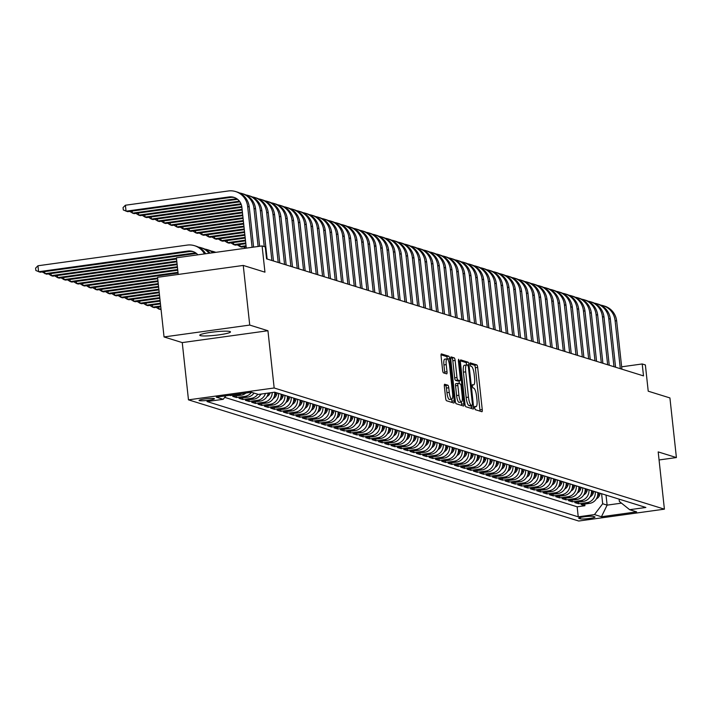 <?xml version="1.0" encoding="UTF-8"?>
<svg xmlns="http://www.w3.org/2000/svg" width="712" height="712" viewBox="0 0 712 712"><rect width="100%" height="100%" fill="white"/><g stroke="black" fill="none" stroke-linecap="round" stroke-linejoin="round"><path stroke-width="1.07" d="M474.664 407.896L475.278 409.667L481.882 411.714A2.367 0.596 82.1 0 0 481.953 411.723A2.367 0.596 82.1 0 0 482.247 409.569L477.672 367.419A2.367 0.596 82.1 0 0 476.791 364.891L470.134 362.835L470.543 366.11L471.397 366.377A7.583 1.896 82.1 0 1 474.201 374.494L474.584 378.001A7.583 1.896 82.1 0 1 473.631 384.898A7.583 1.896 82.1 0 1 473.409 384.88L472.501 384.605L472.296 386.118L472.91 387.889L473.765 388.156A7.583 1.896 82.1 0 1 476.568 396.264L476.951 399.779A7.583 1.896 82.1 0 1 475.999 406.677A7.583 1.896 82.1 0 1 475.776 406.65L474.868 406.383L474.664 407.896M200.303 335.619A15.459 1.744 173.8 0 0 217.258 335.076A15.459 1.744 173.8 0 0 230.483 331.899A15.459 1.744 173.8 0 0 229.94 331.516A15.459 1.744 173.8 0 0 212.986 332.059A15.459 1.744 173.8 0 0 199.752 335.236A15.459 1.744 173.8 0 0 200.303 335.619M199.333 400.625A7.725 0.872 173.8 0 0 207.815 400.349A7.725 0.872 173.8 0 0 214.428 398.764A7.725 0.872 173.8 0 0 214.152 398.569A7.725 0.872 173.8 0 0 205.67 398.845A7.725 0.872 173.8 0 0 199.057 400.429A7.725 0.872 173.8 0 0 199.333 400.625M444.733 384.231A2.367 0.596 82.1 0 0 444.662 384.231A2.367 0.596 82.1 0 0 444.368 386.385L445.65 398.204A2.367 0.596 82.1 0 0 446.531 400.74L453.864 403.019A2.367 0.596 82.1 0 0 453.936 403.028A2.367 0.596 82.1 0 0 454.238 400.874L449.655 358.723A2.367 0.596 82.1 0 0 448.783 356.187L441.44 353.909A2.367 0.596 82.1 0 0 441.369 353.909A2.367 0.596 82.1 0 0 441.075 356.062L442.624 370.347A2.367 0.596 82.1 0 0 443.505 372.874L446.647 373.853A2.367 0.596 82.1 0 0 446.718 373.862A2.367 0.596 82.1 0 0 447.011 371.7L446.237 364.624A6.337 1.584 82.1 0 1 447.038 358.857A6.337 1.584 82.1 0 1 449.566 365.657L452.583 393.398A6.337 1.584 82.1 0 1 451.791 399.165A6.337 1.584 82.1 0 1 449.254 392.365L448.756 387.746A2.367 0.596 82.1 0 0 447.875 385.21L444.6 384.249M659.063 459.961L676.4 457.558L669.921 397.928L648.223 391.191L645.375 364.945L642.206 363.966L643.506 375.892L266.564 258.848L265.264 246.922L262.096 245.934L176.407 257.806L178.214 274.44M249.734 325.072L164.045 336.945L182.254 342.597L267.943 330.733L249.734 325.072L243.255 265.434L264.953 272.171L262.096 245.934M267.943 330.733L274.165 387.987L664.403 509.16L578.714 521.024L188.475 399.85L274.165 387.987M676.4 457.558L658.191 451.906L664.403 509.16M464.989 404.211A2.367 0.596 82.1 0 0 465.871 406.748L473.204 409.026A2.367 0.596 82.1 0 0 473.275 409.035A2.367 0.596 82.1 0 0 473.569 406.872L468.994 364.731A2.367 0.596 82.1 0 0 468.122 362.194L460.78 359.916A2.367 0.596 82.1 0 0 460.709 359.907A2.367 0.596 82.1 0 0 460.415 362.061L464.989 404.211M463.539 406.018L456.196 403.74A2.367 0.596 82.1 0 1 455.324 401.212L450.74 359.062A2.367 0.596 82.1 0 1 451.043 356.908A2.367 0.596 82.1 0 1 451.114 356.917L454.256 357.887A2.367 0.596 82.1 0 1 455.128 360.423L456.988 377.52A2.367 0.596 82.1 0 0 457.861 380.048L459.943 380.697A2.367 0.596 82.1 0 0 460.014 380.706A2.367 0.596 82.1 0 0 460.308 378.553L458.377 360.753L458.59 359.248L459.249 361.02L463.904 403.873A2.367 0.596 82.1 0 1 463.61 406.027A2.367 0.596 82.1 0 1 463.539 406.018M164.045 336.945L157.566 277.306L243.255 265.434M229.362 395.329L230.11 395.222M241.048 393.709A9.656 9.292 107.3 0 1 238.6 394.404L241.137 395.187L232.682 396.362L236.482 397.536L236.304 395.854M224.698 397.358L577.156 506.802L578.242 516.823L207.005 401.55L223.221 399.307L216.252 397.145L251.452 392.267A9.656 9.292 107.3 0 1 244.937 396.37L247.473 397.154L239.018 398.328L242.819 399.503L242.641 397.821M257.806 394.234A9.656 9.292 107.3 0 1 251.274 398.337L253.81 399.12L245.355 400.295L249.155 401.47L248.969 399.788M265.46 393.451A9.656 9.292 107.3 0 1 257.611 400.304L260.138 401.087L251.692 402.262L255.492 403.437L255.305 401.755M272.224 392.517A9.656 9.292 107.3 0 1 263.947 402.271L266.475 403.054L258.02 404.229L261.829 405.404L261.642 403.722M278.499 393.389L278.508 393.407A9.656 9.292 107.3 0 1 270.275 404.238L272.812 405.021L264.357 406.196L268.157 407.371L267.979 405.689M284.836 395.356L284.845 395.374A9.656 9.292 107.3 0 1 276.612 406.205L279.148 406.988L270.693 408.163L274.494 409.338L274.316 407.656M285.485 408.955A9.656 9.292 -72.7 0 0 293.709 398.133L291.172 397.323A9.656 9.292 107.3 0 1 282.949 408.172L285.485 408.955L277.03 410.13L280.831 411.305L280.644 409.623M291.822 410.922A9.656 9.292 -72.7 0 0 300.046 400.1L297.509 399.29A9.656 9.292 107.3 0 1 289.286 410.139L291.822 410.922L283.367 412.097L287.167 413.272L286.981 411.589M303.846 401.257L303.846 401.283A9.656 9.292 107.3 0 1 295.622 412.106L298.15 412.889L289.704 414.064L293.504 415.238L293.317 413.556M310.183 403.223L310.183 403.25A9.656 9.292 107.3 0 1 301.95 414.072L304.487 414.856L296.032 416.031L299.832 417.205L299.654 415.532M316.511 405.19L316.52 405.217A9.656 9.292 107.3 0 1 308.287 416.039L310.824 416.823L302.369 417.997L306.169 419.172L305.991 417.499M317.16 418.79A9.656 9.292 -72.7 0 0 325.384 407.967L322.848 407.157A9.656 9.292 107.3 0 1 314.624 418.006L317.16 418.79L308.705 419.964L312.506 421.139L312.328 419.466M323.497 420.756A9.656 9.292 -72.7 0 0 331.721 409.934L329.184 409.124A9.656 9.292 107.3 0 1 320.961 419.973L323.497 420.756L315.042 421.931L318.843 423.115L318.656 421.433M335.521 411.091L335.521 411.118A9.656 9.292 107.3 0 1 327.298 421.94L329.825 422.723L321.379 423.898L325.179 425.082L324.992 423.4M341.858 413.058L341.858 413.085A9.656 9.292 107.3 0 1 333.625 423.907L336.162 424.69L327.707 425.865L331.507 427.049L331.329 425.367M348.186 415.025L348.195 415.052A9.656 9.292 107.3 0 1 339.962 425.874L342.499 426.657L334.044 427.832L337.844 429.016L337.666 427.333M348.835 428.624A9.656 9.292 -72.7 0 0 357.059 417.802L354.523 416.992A9.656 9.292 107.3 0 1 346.299 427.841L348.835 428.624L340.38 429.799L344.181 430.983L344.003 429.3M355.172 430.591A9.656 9.292 -72.7 0 0 363.396 419.768L360.859 418.959A9.656 9.292 107.3 0 1 352.636 429.808L355.172 430.591L346.717 431.766L350.518 432.949L350.331 431.267M367.196 420.925L367.196 420.952A9.656 9.292 107.3 0 1 358.973 431.775L361.5 432.567L353.054 433.733L356.854 434.916L356.668 433.234M373.533 422.892L373.533 422.919A9.656 9.292 107.3 0 1 365.309 433.742L367.837 434.534L359.382 435.7L363.191 436.883L363.004 435.201M379.861 424.859L379.87 424.886A9.656 9.292 107.3 0 1 371.637 435.708L374.174 436.5L365.719 437.666L369.519 438.85L369.341 437.168M380.511 438.467A9.656 9.292 -72.7 0 0 388.734 427.636L386.198 426.826A9.656 9.292 107.3 0 1 377.974 437.675L380.511 438.467L372.056 439.633L375.856 440.817L375.678 439.135M386.847 440.434A9.656 9.292 -72.7 0 0 395.071 429.603L392.535 428.793A9.656 9.292 107.3 0 1 384.311 439.642L386.847 440.434L378.392 441.6L382.193 442.784L382.006 441.102M398.871 430.76L398.871 430.787A9.656 9.292 107.3 0 1 390.648 441.609L393.175 442.401L384.729 443.567L388.53 444.751L388.343 443.069M405.208 432.727L405.208 432.754A9.656 9.292 107.3 0 1 396.985 443.576L399.512 444.368L391.057 445.534L394.866 446.718L394.679 445.036M411.536 434.694L411.545 434.721A9.656 9.292 107.3 0 1 403.312 445.543L405.849 446.335L397.394 447.501L401.194 448.685L401.016 447.002M417.873 436.661L417.882 436.687A9.656 9.292 107.3 0 1 409.649 447.51L412.186 448.302L403.731 449.468L407.531 450.651L407.353 448.969M418.522 450.269A9.656 9.292 -72.7 0 0 426.746 439.438L424.21 438.628A9.656 9.292 107.3 0 1 415.986 449.477L418.522 450.269L410.067 451.435L413.868 452.618L413.681 450.936M430.546 440.595L430.546 440.621A9.656 9.292 107.3 0 1 422.323 451.444L424.859 452.236L416.404 453.402L420.205 454.585L420.018 452.903M436.883 442.561L436.883 442.588A9.656 9.292 107.3 0 1 428.66 453.411L431.187 454.203L422.741 455.368L426.541 456.552L426.355 454.87M443.22 444.528L443.22 444.555A9.656 9.292 107.3 0 1 434.988 455.377L437.524 456.169L429.069 457.335L432.869 458.519L432.691 456.837M443.861 458.136A9.656 9.292 -72.7 0 0 452.084 447.314L449.548 446.495A9.656 9.292 107.3 0 1 441.324 457.344L443.861 458.136L435.406 459.302L439.206 460.486L439.028 458.804M450.198 460.103A9.656 9.292 -72.7 0 0 458.421 449.281L455.885 448.462A9.656 9.292 107.3 0 1 447.661 459.311L450.198 460.103L441.743 461.269L445.543 462.453L445.356 460.771M462.222 450.429L462.222 450.456A9.656 9.292 107.3 0 1 453.998 461.278L456.534 462.07L448.079 463.236L451.88 464.42L451.693 462.738M468.558 452.396L468.558 452.423A9.656 9.292 107.3 0 1 460.335 463.254L462.862 464.037L454.416 465.203L458.217 466.387L458.03 464.705M474.895 454.363L474.895 454.389A9.656 9.292 107.3 0 1 466.663 465.221L469.199 466.004L460.744 467.17L464.544 468.354L464.366 466.672M475.536 467.971A9.656 9.292 -72.7 0 0 483.759 457.149L481.223 456.33A9.656 9.292 107.3 0 1 472.999 467.188L475.536 467.971L467.081 469.146L470.881 470.321L470.703 468.638M481.873 469.938A9.656 9.292 -72.7 0 0 490.096 459.115L487.56 458.297A9.656 9.292 107.3 0 1 479.336 469.155L481.873 469.938L473.418 471.113L477.218 472.287L477.04 470.605M493.897 460.263L493.897 460.29A9.656 9.292 107.3 0 1 485.673 471.122L488.209 471.905L479.754 473.079L483.555 474.254L483.368 472.572M500.233 462.239L500.233 462.257A9.656 9.292 107.3 0 1 492.01 473.088L494.537 473.872L486.091 475.046L489.892 476.221L489.705 474.539M500.874 475.839A9.656 9.292 -72.7 0 0 509.107 465.016L506.57 464.206A9.656 9.292 107.3 0 1 498.338 475.055L500.874 475.839L492.419 477.013L496.219 478.188L496.042 476.506M507.211 477.805A9.656 9.292 -72.7 0 0 515.435 466.983L512.898 466.173A9.656 9.292 107.3 0 1 504.674 477.022L507.211 477.805L498.756 478.98L502.556 480.155L502.378 478.473M513.548 479.772A9.656 9.292 -72.7 0 0 521.771 468.95L519.235 468.14A9.656 9.292 107.3 0 1 511.011 478.989L513.548 479.772L505.093 480.947L508.893 482.122L508.715 480.44M525.572 470.107L525.572 470.125A9.656 9.292 107.3 0 1 517.348 480.956L519.885 481.739L511.43 482.914L515.23 484.089L515.043 482.407M531.909 472.074L531.909 472.092A9.656 9.292 107.3 0 1 523.685 482.923L526.212 483.706L517.766 484.881L521.567 486.056L521.38 484.374M532.549 485.673A9.656 9.292 -72.7 0 0 540.782 474.851L538.245 474.041A9.656 9.292 107.3 0 1 530.022 484.89L532.549 485.673L524.094 486.848L527.904 488.023L527.717 486.341M538.886 487.64A9.656 9.292 -72.7 0 0 547.11 476.817L544.573 476.008A9.656 9.292 107.3 0 1 536.35 486.857L538.886 487.64L530.431 488.815L534.231 489.989L534.053 488.307M550.91 477.974L550.919 478.001A9.656 9.292 107.3 0 1 542.686 488.824L545.223 489.607L536.768 490.782L540.568 491.956L540.39 490.274M557.247 479.941L557.247 479.968A9.656 9.292 107.3 0 1 549.023 490.791L551.56 491.574L543.105 492.748L546.905 493.923L546.718 492.25M563.584 481.908L563.584 481.935A9.656 9.292 107.3 0 1 555.36 492.757L557.888 493.541L549.442 494.715L553.242 495.89L553.055 494.217M564.224 495.507A9.656 9.292 -72.7 0 0 572.457 484.685L569.92 483.875A9.656 9.292 107.3 0 1 561.697 494.724L564.224 495.507L555.769 496.682L559.579 497.857L559.392 496.184M576.248 485.842L576.257 485.869A9.656 9.292 107.3 0 1 568.025 496.691L570.561 497.474L562.106 498.649L565.907 499.833L565.728 498.151M582.585 487.809L582.594 487.836A9.656 9.292 107.3 0 1 574.361 498.658L576.898 499.441L568.443 500.616L572.243 501.8L572.065 500.118M588.922 489.776L588.922 489.803A9.656 9.292 107.3 0 1 580.698 500.625L583.235 501.408L574.78 502.583L578.58 503.767L587.035 502.592A9.656 9.292 -72.7 0 0 595.259 491.769L595.259 491.743M578.393 502.085L578.58 503.767M274.583 392.187L274.698 392.205A9.656 9.292 -72.7 0 1 266.475 403.054M272.812 405.021A9.656 9.292 -72.7 0 0 281.044 394.199L281.035 394.172M279.148 406.988A9.656 9.292 -72.7 0 0 287.372 396.166L287.372 396.139M303.846 401.283L306.374 402.04A9.656 9.292 -72.7 0 1 298.15 412.889M310.183 403.25L312.71 404.007A9.656 9.292 -72.7 0 1 304.487 414.856M310.824 416.823A9.656 9.292 -72.7 0 0 319.047 406L319.047 405.974M335.521 411.118L338.049 411.874A9.656 9.292 -72.7 0 1 329.825 422.723M341.858 413.085L344.385 413.841A9.656 9.292 -72.7 0 1 336.162 424.69M342.499 426.657A9.656 9.292 -72.7 0 0 350.722 415.835L350.722 415.808M367.196 420.952L369.733 421.709A9.656 9.292 -72.7 0 1 361.5 432.567M373.533 422.919L376.061 423.676A9.656 9.292 -72.7 0 1 367.837 434.534M374.174 436.5A9.656 9.292 -72.7 0 0 382.397 425.669L382.397 425.642M398.871 430.787L401.408 431.552A9.656 9.292 -72.7 0 1 393.175 442.401M405.208 432.754L407.736 433.519A9.656 9.292 -72.7 0 1 399.512 444.368M405.849 446.335A9.656 9.292 -72.7 0 0 414.072 435.504L414.072 435.486M412.186 448.302A9.656 9.292 -72.7 0 0 420.409 437.471L420.409 437.453M430.546 440.621L433.083 441.387A9.656 9.292 -72.7 0 1 424.859 452.236M431.187 454.203A9.656 9.292 -72.7 0 0 439.42 443.38L439.411 443.353M437.524 456.169A9.656 9.292 -72.7 0 0 445.757 445.347L445.748 445.32M462.222 450.456L464.758 451.221A9.656 9.292 -72.7 0 1 456.534 462.07M462.862 464.037A9.656 9.292 -72.7 0 0 471.095 453.215L471.086 453.188M469.199 466.004A9.656 9.292 -72.7 0 0 477.432 455.182L477.423 455.155M493.897 460.29L496.433 461.056A9.656 9.292 -72.7 0 1 488.209 471.905M494.537 473.872A9.656 9.292 -72.7 0 0 502.77 463.049L502.77 463.022M525.572 470.125L528.108 470.89A9.656 9.292 -72.7 0 1 519.885 481.739M526.212 483.706A9.656 9.292 -72.7 0 0 534.445 472.884L534.445 472.857M550.919 478.001L553.447 478.758A9.656 9.292 -72.7 0 1 545.223 489.607M557.247 479.968L559.783 480.725A9.656 9.292 -72.7 0 1 551.56 491.574M557.888 493.541A9.656 9.292 -72.7 0 0 566.12 482.718L566.12 482.692M570.561 497.474A9.656 9.292 -72.7 0 0 578.794 486.652L578.785 486.625M582.594 487.836L585.122 488.592A9.656 9.292 -72.7 0 1 576.898 499.441M588.922 489.803L591.458 490.559A9.656 9.292 -72.7 0 1 583.235 501.408M594.725 516.841L593.327 516.414A7.485 0.845 173.8 0 0 585.113 516.672A7.485 0.845 173.8 0 0 578.705 518.211A7.485 0.845 173.8 0 0 578.972 518.398L580.369 518.834A7.485 0.845 173.8 0 0 588.584 518.567A7.485 0.845 173.8 0 0 594.992 517.028A7.485 0.845 173.8 0 0 594.725 516.841M578.242 516.823L594.458 514.58L602.681 503.758L601.596 493.71M251.452 392.267L258.42 394.43L274.636 392.187L645.873 507.46L629.657 509.703L636.626 511.866L601.426 516.743L594.458 514.58M577.156 506.802L584.917 505.734L581.117 504.55L589.572 503.375A9.656 9.292 -72.7 0 0 597.795 492.553L597.795 492.526M580.698 500.625L572.243 501.8M574.361 498.658L565.907 499.833M568.025 496.691L559.579 497.857M561.697 494.724L553.242 495.89M555.36 492.757L546.905 493.923M549.023 490.791L540.568 491.956M542.686 488.824L534.231 489.989M536.35 486.857L527.904 488.023M530.022 484.89L521.567 486.056M523.685 482.923L515.23 484.089M517.348 480.956L508.893 482.122M511.011 478.989L502.556 480.155M504.674 477.022L496.219 478.188M498.338 475.055L489.892 476.221M492.01 473.088L483.555 474.254M485.673 471.122L477.218 472.287M479.336 469.155L470.881 470.321M472.999 467.188L464.544 468.354M466.663 465.221L458.217 466.387M460.335 463.254L451.88 464.42M453.998 461.278L445.543 462.453M447.661 459.311L439.206 460.486M441.324 457.344L432.869 458.519M434.988 455.377L426.541 456.552M428.66 453.411L420.205 454.585M422.323 451.444L413.868 452.618M415.986 449.477L407.531 450.651M409.649 447.51L401.194 448.685M403.312 445.543L394.866 446.718M396.985 443.576L388.53 444.751M390.648 441.609L382.193 442.784M384.311 439.642L375.856 440.817M377.974 437.675L369.519 438.85M371.637 435.708L363.191 436.883M365.309 433.742L356.854 434.916M358.973 431.775L350.518 432.949M352.636 429.808L344.181 430.983M346.299 427.841L337.844 429.016M339.962 425.874L331.507 427.049M333.625 423.907L325.179 425.082M327.298 421.94L318.843 423.115M320.961 419.973L312.506 421.139M314.624 418.006L306.169 419.172M308.287 416.039L299.832 417.205M301.95 414.072L293.504 415.238M295.622 412.106L287.167 413.272M289.286 410.139L280.831 411.305M282.949 408.172L274.494 409.338M276.612 406.205L268.157 407.371M270.275 404.238L261.829 405.404M263.947 402.271L255.492 403.437M257.611 400.304L249.155 401.47M251.274 398.337L242.819 399.503M244.937 396.37L236.482 397.536M238.6 394.404L230.154 395.569M602.681 503.758L607.122 505.128L621.478 503.144M606.028 495.089L607.122 505.128L601.426 516.743M619.111 499.148L619.36 501.444L629.657 509.703M182.254 342.597L188.475 399.85M642.206 363.966L621.647 366.813M584.73 504.052L584.917 505.734M260.138 401.087A9.656 9.292 -72.7 0 0 268.273 393.068M253.81 399.12A9.656 9.292 -72.7 0 0 260.912 394.083M247.473 397.154A9.656 9.292 -72.7 0 0 254.006 393.06M241.137 395.187A9.656 9.292 -72.7 0 0 245.916 393.033M225.882 395.81L223.221 399.307M479.968 411.127A2.367 0.596 82.1 0 0 479.933 409.889L475.349 367.739A2.367 0.596 82.1 0 0 474.477 365.212L469.893 363.788M469.947 405.84L472.216 405.537L472.421 404.033L468.407 367.036L467.793 365.256L466.885 364.98A7.583 1.896 82.1 0 0 466.663 364.962A2.367 0.596 82.1 0 0 465.799 362.515L460.37 360.833M471.299 408.43A2.367 0.596 82.1 0 0 471.255 407.193L471.095 405.698M464.571 365.3A7.583 1.896 82.1 0 0 464.349 365.283L466.663 364.962A7.583 1.896 82.1 0 0 465.71 371.851L468.46 397.145A7.583 1.896 82.1 0 0 471.264 405.253L472.163 405.537M464.349 365.283A7.583 1.896 82.1 0 0 463.396 372.171L465.71 371.851M469.849 405.858L468.95 405.573A7.583 1.896 82.1 0 1 466.146 397.465L463.396 372.171M450.705 357.825L454.256 357.887M457.763 381A2.367 0.596 82.1 0 1 457.7 381.027A2.367 0.596 82.1 0 1 457.629 381.018L455.547 380.368A2.367 0.596 82.1 0 1 454.665 377.841L452.814 360.744A2.367 0.596 82.1 0 0 451.933 358.207M459.053 380.84L459.356 383.688M461.358 402.066L461.59 404.193L463.904 403.873M458.911 395.249A6.337 1.584 82.1 0 0 461.447 402.049A6.337 1.584 82.1 0 0 462.239 396.29L461.18 386.509A2.367 0.596 82.1 0 0 460.299 383.973L458.217 383.332A2.367 0.596 82.1 0 0 458.145 383.323A2.367 0.596 82.1 0 0 457.852 385.477L458.911 395.249L456.597 395.578A6.337 1.584 82.1 0 0 459.133 402.369L461.447 402.049M458.083 383.35L455.903 383.652A2.367 0.596 82.1 0 0 455.831 383.643A2.367 0.596 82.1 0 0 455.538 385.797L457.852 385.477M456.597 395.578L455.538 385.797M461.625 405.431A2.367 0.596 82.1 0 0 461.59 404.193M451.791 399.165L449.468 399.485A6.337 1.584 82.1 0 1 446.94 392.686L446.433 388.067A2.367 0.596 82.1 0 0 445.561 385.53L444.332 385.147M447.038 358.857L444.715 359.177A6.337 1.584 82.1 0 0 443.923 364.945L446.237 364.624M444.733 373.257A2.367 0.596 82.1 0 0 444.697 372.029L443.923 364.945M447.323 358.919A2.367 0.596 82.1 0 0 446.46 356.507L441.04 354.825M451.96 402.422A2.367 0.596 82.1 0 0 451.915 401.194L451.702 399.174M596.389 498.836A6.399 6.15 -72.7 0 0 599.611 495.178L600.278 493.3M597.377 496.664A6.399 6.15 -72.7 0 0 598.4 494.804L599.068 492.927M598.311 492.686L597.849 493.994M600.661 305.101A18.112 17.417 107.3 0 1 603.091 305.662L604.675 306.151A18.112 17.417 107.3 0 1 616.672 321.05L621.905 369.181M603.091 305.662A18.112 17.417 107.3 0 1 615.088 320.551L620.321 368.691M590.052 496.869A6.399 6.15 -72.7 0 0 593.274 493.211L593.942 491.333M591.04 494.698A6.399 6.15 -72.7 0 0 592.072 492.838L592.731 490.96M591.975 490.719L591.512 492.028M583.715 494.902A6.399 6.15 -72.7 0 0 586.937 491.244L587.605 489.367M584.703 492.731A6.399 6.15 -72.7 0 0 585.736 490.871L586.403 488.993M585.638 488.752L585.175 490.061M577.388 492.935A6.399 6.15 -72.7 0 0 580.6 489.278L581.268 487.4M578.375 490.764A6.399 6.15 -72.7 0 0 579.399 488.904L580.066 487.026M579.301 486.786L578.838 488.094M571.051 490.969A6.399 6.15 -72.7 0 0 574.264 487.311L574.931 485.433M572.039 488.797A6.399 6.15 -72.7 0 0 573.062 486.937L573.73 485.059M572.973 484.819L572.501 486.127M594.324 303.134A18.112 17.417 107.3 0 1 596.754 303.695L598.338 304.184A18.112 17.417 107.3 0 1 610.335 319.083L615.568 367.214M596.754 303.695A18.112 17.417 107.3 0 1 608.751 318.584L613.984 366.725M587.987 301.167A18.112 17.417 107.3 0 1 590.417 301.728L592.001 302.217A18.112 17.417 107.3 0 1 604.007 317.116L609.232 365.247M590.417 301.728A18.112 17.417 107.3 0 1 602.423 316.618L607.648 364.758M581.659 299.2A18.112 17.417 107.3 0 1 584.089 299.761L585.673 300.25A18.112 17.417 107.3 0 1 597.671 315.14L602.895 363.28M584.089 299.761A18.112 17.417 107.3 0 1 596.086 314.651L601.311 362.791M575.323 297.233A18.112 17.417 107.3 0 1 577.752 297.794L579.337 298.284A18.112 17.417 107.3 0 1 591.334 313.173L596.567 361.313M577.752 297.794A18.112 17.417 107.3 0 1 589.75 312.684L594.983 360.824M564.714 489.002A6.399 6.15 -72.7 0 0 567.936 485.344L568.594 483.466M565.702 486.83A6.399 6.15 -72.7 0 0 566.725 484.97L567.393 483.092M566.636 482.852L566.173 484.16M568.986 295.266A18.112 17.417 107.3 0 1 571.416 295.827L573 296.317A18.112 17.417 107.3 0 1 584.997 311.206L590.23 359.346M571.416 295.827A18.112 17.417 107.3 0 1 583.413 310.717L588.646 358.857M558.377 487.026A6.399 6.15 -72.7 0 0 561.599 483.377L562.266 481.499M559.365 484.863A6.399 6.15 -72.7 0 0 560.389 483.003L561.056 481.125M560.299 480.885L559.837 482.193M562.649 293.3A18.112 17.417 107.3 0 1 565.079 293.86L566.663 294.35A18.112 17.417 107.3 0 1 578.66 309.239L583.893 357.38M565.079 293.86A18.112 17.417 107.3 0 1 577.076 308.75L582.309 356.89M552.04 485.059A6.399 6.15 -72.7 0 0 555.262 481.41L555.93 479.532M553.028 482.896A6.399 6.15 -72.7 0 0 554.061 481.036L554.728 479.158M553.963 478.918L553.5 480.226M556.312 291.333A18.112 17.417 107.3 0 1 558.742 291.893L560.326 292.383A18.112 17.417 107.3 0 1 572.332 307.272L577.557 355.413M558.742 291.893A18.112 17.417 107.3 0 1 570.748 306.783L575.972 354.923M545.712 483.092A6.399 6.15 -72.7 0 0 548.925 479.434L549.593 477.565M546.7 480.929A6.399 6.15 -72.7 0 0 547.724 479.06L548.391 477.191M547.626 476.951L547.163 478.259M549.984 289.366A18.112 17.417 107.3 0 1 552.414 289.926L553.998 290.416A18.112 17.417 107.3 0 1 565.995 305.306L571.22 353.446M552.414 289.926A18.112 17.417 107.3 0 1 564.411 304.816L569.636 352.956M539.376 481.125A6.399 6.15 -72.7 0 0 542.588 477.467L543.256 475.598M540.364 478.962A6.399 6.15 -72.7 0 0 541.387 477.093L542.054 475.224M541.298 474.984L540.826 476.292M543.648 287.399A18.112 17.417 107.3 0 1 546.077 287.959L547.662 288.449A18.112 17.417 107.3 0 1 559.659 303.339L564.892 351.479M546.077 287.959A18.112 17.417 107.3 0 1 558.074 302.849L563.308 350.989M533.039 479.158A6.399 6.15 -72.7 0 0 536.261 475.5L536.919 473.631M534.027 476.996A6.399 6.15 -72.7 0 0 535.05 475.127L535.718 473.257M534.961 473.017L534.498 474.326M537.311 285.432A18.112 17.417 107.3 0 1 539.74 285.993L541.325 286.482A18.112 17.417 107.3 0 1 553.322 301.372L558.555 349.512M539.74 285.993A18.112 17.417 107.3 0 1 551.738 300.882L556.971 349.022M526.702 477.191A6.399 6.15 -72.7 0 0 529.924 473.533L530.591 471.664M527.69 475.029A6.399 6.15 -72.7 0 0 528.713 473.16L529.381 471.291M528.624 471.05L528.162 472.359M530.974 283.465A18.112 17.417 107.3 0 1 533.404 284.026L534.988 284.515A18.112 17.417 107.3 0 1 546.985 299.405L552.218 347.545M533.404 284.026A18.112 17.417 107.3 0 1 545.401 298.915L550.634 347.055M520.365 475.224A6.399 6.15 -72.7 0 0 523.587 471.567L524.255 469.697M521.353 473.062A6.399 6.15 -72.7 0 0 522.386 471.193L523.053 469.324M522.288 469.083L521.825 470.392M524.637 281.498A18.112 17.417 107.3 0 1 527.067 282.059L528.651 282.548A18.112 17.417 107.3 0 1 540.657 297.438L545.882 345.578M527.067 282.059A18.112 17.417 107.3 0 1 539.073 296.948L544.297 345.089M518.3 279.531A18.112 17.417 107.3 0 1 520.739 280.092L522.323 280.581A18.112 17.417 107.3 0 1 534.32 295.471L539.545 343.611M520.739 280.092A18.112 17.417 107.3 0 1 532.736 294.982L537.961 343.122M511.973 277.564A18.112 17.417 107.3 0 1 514.402 278.125L515.986 278.615A18.112 17.417 107.3 0 1 527.984 293.504L533.208 341.644M514.402 278.125A18.112 17.417 107.3 0 1 526.399 293.015L531.633 341.155M514.037 473.257A6.399 6.15 -72.7 0 0 517.25 469.6L517.918 467.731M515.025 471.095A6.399 6.15 -72.7 0 0 516.049 469.226L516.716 467.357M515.951 467.117L515.488 468.425M507.701 471.291A6.399 6.15 -72.7 0 0 510.913 467.633L511.581 465.764M508.688 469.128A6.399 6.15 -72.7 0 0 509.712 467.259L510.379 465.39M509.623 465.15L509.151 466.458M501.364 469.324A6.399 6.15 -72.7 0 0 504.577 465.666L505.244 463.797M502.352 467.161A6.399 6.15 -72.7 0 0 503.375 465.292L504.043 463.423M503.286 463.183L502.823 464.491M505.636 275.597A18.112 17.417 107.3 0 1 508.065 276.158L509.65 276.648A18.112 17.417 107.3 0 1 521.647 291.537L526.88 339.677M508.065 276.158A18.112 17.417 107.3 0 1 520.063 291.048L525.296 339.188M495.027 467.357A6.399 6.15 -72.7 0 0 498.249 463.699L498.916 461.821M496.015 465.194A6.399 6.15 -72.7 0 0 497.038 463.325L497.706 461.447M496.949 461.216L496.487 462.524M499.299 273.63A18.112 17.417 107.3 0 1 501.729 274.191L503.313 274.681A18.112 17.417 107.3 0 1 515.31 289.57L520.543 337.71M501.729 274.191A18.112 17.417 107.3 0 1 513.726 289.081L518.959 337.221M488.69 465.39A6.399 6.15 -72.7 0 0 491.912 461.732L492.579 459.854M489.678 463.227A6.399 6.15 -72.7 0 0 490.71 461.358L491.378 459.48M490.613 459.249L490.15 460.557M492.962 271.664A18.112 17.417 107.3 0 1 495.392 272.224L496.976 272.714A18.112 17.417 107.3 0 1 508.973 287.603L514.206 335.744M495.392 272.224A18.112 17.417 107.3 0 1 507.398 287.114L512.622 335.254M482.362 463.423A6.399 6.15 -72.7 0 0 485.575 459.765L486.243 457.887M483.341 461.26A6.399 6.15 -72.7 0 0 484.374 459.391L485.041 457.513M484.276 457.282L483.813 458.59M486.625 269.697A18.112 17.417 107.3 0 1 489.064 270.257L490.648 270.747A18.112 17.417 107.3 0 1 502.645 285.637L507.87 333.777M489.064 270.257A18.112 17.417 107.3 0 1 501.061 285.147L506.285 333.287M476.025 461.456A6.399 6.15 -72.7 0 0 479.238 457.798L479.906 455.92M477.013 459.293A6.399 6.15 -72.7 0 0 478.037 457.424L478.704 455.547M477.939 455.315L477.476 456.623M480.297 267.73A18.112 17.417 107.3 0 1 482.727 268.291L484.311 268.78A18.112 17.417 107.3 0 1 496.308 283.67L501.533 331.81M482.727 268.291A18.112 17.417 107.3 0 1 494.724 283.18L499.949 331.32M469.689 459.489A6.399 6.15 -72.7 0 0 472.902 455.831L473.569 453.953M470.677 457.327A6.399 6.15 -72.7 0 0 471.7 455.457L472.368 453.58M471.611 453.348L471.139 454.657M473.961 265.763A18.112 17.417 107.3 0 1 476.39 266.324L477.974 266.813A18.112 17.417 107.3 0 1 489.972 281.703L495.205 329.843M476.39 266.324A18.112 17.417 107.3 0 1 488.387 281.213L493.621 329.353M463.352 457.522A6.399 6.15 -72.7 0 0 466.574 453.864L467.241 451.987M464.34 455.36A6.399 6.15 -72.7 0 0 465.363 453.491L466.031 451.613M465.274 451.381L464.811 452.69M467.624 263.796A18.112 17.417 107.3 0 1 470.053 264.348L471.638 264.846A18.112 17.417 107.3 0 1 483.635 279.736L488.868 327.876M470.053 264.348A18.112 17.417 107.3 0 1 482.051 279.246L487.284 327.378M457.015 455.555A6.399 6.15 -72.7 0 0 460.237 451.897L460.904 450.02M458.003 453.393A6.399 6.15 -72.7 0 0 459.035 451.524L459.694 449.646M458.937 449.414L458.475 450.723M461.287 261.829A18.112 17.417 107.3 0 1 463.717 262.381L465.301 262.879A18.112 17.417 107.3 0 1 477.298 277.769L482.531 325.909M463.717 262.381A18.112 17.417 107.3 0 1 475.714 277.28L480.947 325.411M450.678 453.589A6.399 6.15 -72.7 0 0 453.9 449.931L454.567 448.053M451.666 451.426A6.399 6.15 -72.7 0 0 452.698 449.557L453.366 447.679M452.601 447.447L452.138 448.756M444.35 451.622A6.399 6.15 -72.7 0 0 447.563 447.964L448.231 446.086M445.338 449.459A6.399 6.15 -72.7 0 0 446.362 447.59L447.029 445.712M446.264 445.481L445.801 446.789M438.013 449.655A6.399 6.15 -72.7 0 0 441.226 445.997L441.894 444.119M439.001 447.492A6.399 6.15 -72.7 0 0 440.025 445.623L440.692 443.745M439.936 443.514L439.464 444.822M454.95 259.853A18.112 17.417 107.3 0 1 457.389 260.414L458.964 260.912A18.112 17.417 107.3 0 1 470.97 275.802L476.194 323.942M457.389 260.414A18.112 17.417 107.3 0 1 469.386 275.313L474.61 323.444M448.622 257.886A18.112 17.417 107.3 0 1 451.052 258.447L452.636 258.945A18.112 17.417 107.3 0 1 464.633 273.835L469.858 321.975M451.052 258.447A18.112 17.417 107.3 0 1 463.049 273.346L468.274 321.477M442.286 255.92A18.112 17.417 107.3 0 1 444.715 256.48L446.299 256.979A18.112 17.417 107.3 0 1 458.297 271.868L463.53 320.008M444.715 256.48A18.112 17.417 107.3 0 1 456.712 271.379L461.946 319.51M431.677 447.688A6.399 6.15 -72.7 0 0 434.899 444.03L435.557 442.152M432.665 445.525A6.399 6.15 -72.7 0 0 433.688 443.656L434.356 441.778M433.599 441.547L433.136 442.855M435.949 253.953A18.112 17.417 107.3 0 1 438.378 254.513L439.963 255.012A18.112 17.417 107.3 0 1 451.96 269.901L457.193 318.042M438.378 254.513A18.112 17.417 107.3 0 1 450.376 269.412L455.609 317.543M425.34 445.721A6.399 6.15 -72.7 0 0 428.562 442.063L429.229 440.185M426.328 443.558A6.399 6.15 -72.7 0 0 427.36 441.689L428.019 439.811M427.262 439.58L426.8 440.888M429.612 251.986A18.112 17.417 107.3 0 1 432.042 252.546L433.626 253.045A18.112 17.417 107.3 0 1 445.623 267.935L450.856 316.075M432.042 252.546A18.112 17.417 107.3 0 1 444.039 267.445L449.272 315.576M419.003 443.754A6.399 6.15 -72.7 0 0 422.225 440.096L422.892 438.218M419.991 441.591A6.399 6.15 -72.7 0 0 421.023 439.722L421.691 437.844M420.925 437.613L420.463 438.921M423.275 250.019A18.112 17.417 107.3 0 1 425.705 250.58L427.289 251.078A18.112 17.417 107.3 0 1 439.295 265.968L444.519 314.108M425.705 250.58A18.112 17.417 107.3 0 1 437.711 265.478L442.935 313.609M412.675 441.787A6.399 6.15 -72.7 0 0 415.888 438.129L416.556 436.251M413.663 439.624A6.399 6.15 -72.7 0 0 414.687 437.755L415.354 435.877M414.589 435.646L414.126 436.954M416.947 248.052A18.112 17.417 107.3 0 1 419.377 248.613L420.961 249.111A18.112 17.417 107.3 0 1 432.958 264.001L438.183 312.141M419.377 248.613A18.112 17.417 107.3 0 1 431.374 263.511L436.598 311.642M406.338 439.82A6.399 6.15 -72.7 0 0 409.551 436.162L410.219 434.284M407.326 437.658A6.399 6.15 -72.7 0 0 408.35 435.788L409.017 433.911M408.261 433.679L407.789 434.979M400.002 437.853A6.399 6.15 -72.7 0 0 403.223 434.195L403.882 432.317M400.99 435.691A6.399 6.15 -72.7 0 0 402.013 433.822L402.68 431.944M401.924 431.712L401.461 433.012M393.665 435.886A6.399 6.15 -72.7 0 0 396.887 432.228L397.554 430.351M394.653 433.724A6.399 6.15 -72.7 0 0 395.676 431.855L396.344 429.977M395.587 429.745L395.124 431.045M410.61 246.085A18.112 17.417 107.3 0 1 413.04 246.646L414.624 247.144A18.112 17.417 107.3 0 1 426.622 262.034L431.855 310.174M413.04 246.646A18.112 17.417 107.3 0 1 425.037 261.544L430.27 309.675M404.274 244.118A18.112 17.417 107.3 0 1 406.703 244.679L408.288 245.168A18.112 17.417 107.3 0 1 420.285 260.067L425.518 308.198M406.703 244.679A18.112 17.417 107.3 0 1 418.7 259.577L423.934 307.709M397.937 242.151A18.112 17.417 107.3 0 1 400.367 242.712L401.951 243.201A18.112 17.417 107.3 0 1 413.948 258.1L419.181 306.231M400.367 242.712A18.112 17.417 107.3 0 1 412.364 257.602L417.597 305.742M387.328 433.92A6.399 6.15 -72.7 0 0 390.55 430.262L391.217 428.384M388.316 431.757A6.399 6.15 -72.7 0 0 389.348 429.888L390.016 428.01M389.25 427.779L388.788 429.078M391.6 240.184A18.112 17.417 107.3 0 1 394.03 240.745L395.614 241.235A18.112 17.417 107.3 0 1 407.62 256.133L412.844 304.264M394.03 240.745A18.112 17.417 107.3 0 1 406.036 255.635L411.26 303.775M381 431.953A6.399 6.15 -72.7 0 0 384.213 428.295L384.88 426.417M381.988 429.79A6.399 6.15 -72.7 0 0 383.012 427.921L383.679 426.043M382.914 425.812L382.451 427.111M385.263 238.217A18.112 17.417 107.3 0 1 387.702 238.778L389.286 239.268A18.112 17.417 107.3 0 1 401.283 254.166L406.507 302.297M387.702 238.778A18.112 17.417 107.3 0 1 399.699 253.668L404.923 301.808M374.663 429.986A6.399 6.15 -72.7 0 0 377.876 426.328L378.544 424.45M375.651 427.823A6.399 6.15 -72.7 0 0 376.675 425.954L377.342 424.076M376.586 423.836L376.114 425.144M378.935 236.25A18.112 17.417 107.3 0 1 381.365 236.811L382.949 237.301A18.112 17.417 107.3 0 1 394.946 252.199L400.171 300.33M381.365 236.811A18.112 17.417 107.3 0 1 393.362 251.701L398.595 299.841M368.327 428.019A6.399 6.15 -72.7 0 0 371.539 424.361L372.207 422.483M369.314 425.856A6.399 6.15 -72.7 0 0 370.338 423.987L371.005 422.109M370.249 421.869L369.786 423.177M372.599 234.284A18.112 17.417 107.3 0 1 375.028 234.844L376.612 235.334A18.112 17.417 107.3 0 1 388.61 250.232L393.843 298.364M375.028 234.844A18.112 17.417 107.3 0 1 387.025 249.734L392.259 297.874M361.99 426.052A6.399 6.15 -72.7 0 0 365.212 422.394L365.879 420.516M362.978 423.88A6.399 6.15 -72.7 0 0 364.001 422.02L364.669 420.142M363.912 419.902L363.449 421.21M366.262 232.317A18.112 17.417 107.3 0 1 368.691 232.877L370.276 233.367A18.112 17.417 107.3 0 1 382.273 248.266L387.506 296.397M368.691 232.877A18.112 17.417 107.3 0 1 380.689 247.767L385.922 295.907M355.653 424.085A6.399 6.15 -72.7 0 0 358.875 420.427L359.542 418.549M356.641 421.913A6.399 6.15 -72.7 0 0 357.673 420.053L358.341 418.175M357.575 417.935L357.113 419.243M359.925 230.35A18.112 17.417 107.3 0 1 362.355 230.91L363.939 231.4A18.112 17.417 107.3 0 1 375.936 246.299L381.169 294.43M362.355 230.91A18.112 17.417 107.3 0 1 374.361 245.8L379.585 293.94M349.325 422.118A6.399 6.15 -72.7 0 0 352.538 418.46L353.205 416.582M350.304 419.947A6.399 6.15 -72.7 0 0 351.336 418.086L352.004 416.208M351.238 415.968L350.776 417.276M160.983 308.83L158.954 309.115L161.063 309.533M158.732 307.005L158.954 309.115L156.168 307.362M353.588 228.383A18.112 17.417 107.3 0 1 356.027 228.944L357.611 229.433A18.112 17.417 107.3 0 1 369.608 244.332L374.832 292.463M356.027 228.944A18.112 17.417 107.3 0 1 368.024 243.833L373.248 291.973M245.622 248.221L243.629 246.824M342.988 420.151A6.399 6.15 -72.7 0 0 346.201 416.493L346.869 414.615M343.976 417.98A6.399 6.15 -72.7 0 0 345 416.12L345.667 414.242M344.902 414.001L344.439 415.31M160.681 306.026L152.617 307.139L154.201 307.637L160.761 306.73M152.395 305.039L152.617 307.139L149.832 305.395M347.26 226.416A18.112 17.417 107.3 0 1 349.69 226.977L351.274 227.466A18.112 17.417 107.3 0 1 363.271 242.365L368.496 290.496M349.69 226.977A18.112 17.417 107.3 0 1 361.687 241.866L366.911 290.007M246.049 245.773L240.078 246.601L241.662 247.1L246.121 246.477M239.846 244.501L240.078 246.601L237.292 244.857M336.651 418.184A6.399 6.15 -72.7 0 0 339.864 414.526L340.532 412.649M337.639 416.013A6.399 6.15 -72.7 0 0 338.663 414.153L339.33 412.275M338.574 412.034L338.102 413.343M160.378 303.223L146.289 305.172L147.874 305.671L160.458 303.926M146.058 303.072L146.289 305.172L143.495 303.428M340.923 224.449A18.112 17.417 107.3 0 1 343.353 225.01L344.937 225.499A18.112 17.417 107.3 0 1 356.935 240.398L362.168 288.529M343.353 225.01A18.112 17.417 107.3 0 1 355.35 239.9L360.583 288.04M245.747 242.97L233.741 244.634L235.325 245.133L245.818 243.673M233.509 242.534L233.741 244.634L230.955 242.89M330.315 416.217A6.399 6.15 -72.7 0 0 333.536 412.56L334.204 410.682M331.303 414.046A6.399 6.15 -72.7 0 0 332.326 412.186L332.993 410.308M332.237 410.067L331.774 411.376M160.075 300.42L139.953 303.205L141.537 303.704L160.147 301.123M139.721 301.105L139.953 303.205L137.167 301.461M334.587 222.482A18.112 17.417 107.3 0 1 337.016 223.043L338.601 223.532A18.112 17.417 107.3 0 1 350.598 238.422L355.831 286.562M337.016 223.043A18.112 17.417 107.3 0 1 349.013 237.933L354.247 286.073M245.444 240.175L227.404 242.667L228.988 243.157L245.515 240.87M227.181 240.567L227.404 242.667L224.618 240.923M323.978 414.25A6.399 6.15 -72.7 0 0 327.2 410.593L327.867 408.715M324.966 412.079A6.399 6.15 -72.7 0 0 325.998 410.219L326.657 408.341M325.9 408.101L325.437 409.409M159.773 297.616L133.616 301.238L135.2 301.737L159.844 298.319M133.384 299.138L133.616 301.238L130.83 299.494M328.25 220.515A18.112 17.417 107.3 0 1 330.68 221.076L332.264 221.565A18.112 17.417 107.3 0 1 344.261 236.455L349.494 284.595M330.68 221.076A18.112 17.417 107.3 0 1 342.677 235.966L347.91 284.106M245.133 237.372L221.067 240.701L222.651 241.19L245.213 238.066M220.845 238.6L221.067 240.701L218.281 238.956M317.65 412.284A6.399 6.15 -72.7 0 0 320.863 408.626L321.53 406.748M318.629 410.112A6.399 6.15 -72.7 0 0 319.661 408.252L320.329 406.374M319.563 406.134L319.101 407.442M159.461 294.821L127.279 299.271L128.863 299.77L159.541 295.516M127.056 297.171L127.279 299.271L124.493 297.527M321.913 218.548A18.112 17.417 107.3 0 1 324.352 219.109L325.927 219.599A18.112 17.417 107.3 0 1 337.933 234.488L343.157 282.628M324.352 219.109A18.112 17.417 107.3 0 1 336.349 233.999L341.573 282.139M244.83 234.568L214.739 238.734L216.323 239.223L244.91 235.272M214.508 236.633L214.739 238.734L211.954 236.989M311.313 410.308A6.399 6.15 -72.7 0 0 314.526 406.659L315.193 404.781M312.301 408.145A6.399 6.15 -72.7 0 0 313.325 406.285L313.992 404.407M313.227 404.167L312.764 405.475M159.159 292.018L120.942 297.305L122.526 297.803L159.239 292.712M120.72 295.204L120.942 297.305L118.156 295.56M315.585 216.582A18.112 17.417 107.3 0 1 318.015 217.142L319.599 217.632A18.112 17.417 107.3 0 1 331.596 232.521L336.82 280.662M318.015 217.142A18.112 17.417 107.3 0 1 330.012 232.032L335.236 280.172M244.528 231.765L208.402 236.767L209.987 237.256L244.599 232.468M208.171 234.666L208.402 236.767L205.617 235.022M304.976 408.341A6.399 6.15 -72.7 0 0 308.189 404.692L308.857 402.814M305.964 406.178A6.399 6.15 -72.7 0 0 306.988 404.318L307.655 402.44M306.899 402.2L306.427 403.508M158.856 289.214L114.614 295.338L116.198 295.836L158.927 289.918M114.383 293.237L114.614 295.338L111.82 293.593M309.248 214.615A18.112 17.417 107.3 0 1 311.678 215.175L313.262 215.665A18.112 17.417 107.3 0 1 325.259 230.555L330.493 278.695M311.678 215.175A18.112 17.417 107.3 0 1 323.675 230.065L328.908 278.205M244.225 228.961L202.066 234.8L203.65 235.289L244.296 229.665M201.834 232.699L202.066 234.8L199.28 233.055M298.639 406.374A6.399 6.15 -72.7 0 0 301.861 402.716L302.52 400.847M299.627 404.211A6.399 6.15 -72.7 0 0 300.651 402.342L301.318 400.473M300.562 400.233L300.099 401.541M158.554 286.411L108.277 293.371L109.862 293.869L158.625 287.114M108.046 291.27L108.277 293.371L105.492 291.626M302.912 212.648A18.112 17.417 107.3 0 1 305.341 213.208L306.925 213.698A18.112 17.417 107.3 0 1 318.923 228.588L324.156 276.728M305.341 213.208A18.112 17.417 107.3 0 1 317.338 228.098L322.572 276.238M243.913 226.158L195.729 232.833L197.313 233.322L243.993 226.861M195.506 230.733L195.729 232.833L192.943 231.088M292.303 404.407A6.399 6.15 -72.7 0 0 295.524 400.749L296.192 398.88M293.291 402.244A6.399 6.15 -72.7 0 0 294.323 400.375L294.982 398.506M294.225 398.266L293.762 399.574M158.251 283.607L101.941 291.404L103.525 291.902L158.322 284.31M101.709 289.303L101.941 291.404L99.155 289.659M296.575 210.681A18.112 17.417 107.3 0 1 299.004 211.242L300.589 211.731A18.112 17.417 107.3 0 1 312.586 226.621L317.819 274.761M299.004 211.242A18.112 17.417 107.3 0 1 311.002 226.131L316.235 274.271M243.611 223.354L189.392 230.866L190.976 231.356L243.691 224.058M189.169 228.766L189.392 230.866L186.606 229.122M285.966 402.44A6.399 6.15 -72.7 0 0 289.188 398.782L289.855 396.913M286.954 400.278A6.399 6.15 -72.7 0 0 287.986 398.409L288.654 396.54M287.888 396.299L287.425 397.608M157.939 280.804L95.604 289.437L97.188 289.935L158.02 281.507M95.372 287.337L95.604 289.437L92.818 287.692M290.238 208.714A18.112 17.417 107.3 0 1 292.668 209.275L294.252 209.764A18.112 17.417 107.3 0 1 306.258 224.654L311.482 272.794M292.668 209.275A18.112 17.417 107.3 0 1 304.674 224.164L309.898 272.304M243.308 220.56L183.064 228.899L184.648 229.389L243.388 221.254M182.833 226.799L183.064 228.899L180.27 227.155M279.638 400.473A6.399 6.15 -72.7 0 0 282.851 396.815L283.518 394.946M280.626 398.311A6.399 6.15 -72.7 0 0 281.649 396.442L282.317 394.573M281.552 394.332L281.089 395.641M157.637 278L89.267 287.47L90.851 287.959L157.717 278.703M89.044 285.37L89.267 287.47L86.481 285.726M283.91 206.747A18.112 17.417 107.3 0 1 286.34 207.308L287.924 207.797A18.112 17.417 107.3 0 1 299.921 222.687L305.145 270.827M286.34 207.308A18.112 17.417 107.3 0 1 298.337 222.197L303.561 270.337M243.006 217.756L176.727 226.932L178.311 227.422L243.077 218.451M176.496 224.832L176.727 226.932L173.942 225.188M273.301 398.506A6.399 6.15 -72.7 0 0 276.514 394.849L277.182 392.98M274.289 396.344A6.399 6.15 -72.7 0 0 275.313 394.475L275.98 392.606M275.224 392.365L274.752 393.674M177.991 272.34L82.939 285.503L84.514 285.993L178.062 273.043M82.708 283.403L82.939 285.503L80.144 283.759M277.573 204.78A18.112 17.417 107.3 0 1 280.003 205.341L281.587 205.83A18.112 17.417 107.3 0 1 293.584 220.72L298.817 268.86M280.003 205.341A18.112 17.417 107.3 0 1 292 220.231L297.233 268.371M242.703 214.953L170.391 224.965L171.975 225.455L242.774 215.656M170.159 222.865L170.391 224.965L167.605 223.221M266.964 396.54A6.399 6.15 -72.7 0 0 270.186 392.882L270.213 392.793M267.952 394.377A6.399 6.15 -72.7 0 0 268.789 392.997M177.68 269.537L76.602 283.536L78.186 284.026L177.76 270.24M76.371 281.436L76.602 283.536L73.817 281.792M271.236 202.813A18.112 17.417 107.3 0 1 273.666 203.374L275.25 203.863A18.112 17.417 107.3 0 1 287.248 218.753L292.481 266.893M273.666 203.374A18.112 17.417 107.3 0 1 285.663 218.264L290.897 266.404M242.392 212.149L164.054 222.998L165.638 223.488L242.472 212.852M163.831 220.898L164.054 222.998L161.268 221.254M260.628 394.573A6.399 6.15 -72.7 0 0 261.58 393.994M177.377 266.733L70.266 281.569L71.85 282.059L177.457 267.436M70.034 279.469L70.266 281.569L67.48 279.825M264.9 200.846A18.112 17.417 107.3 0 1 267.329 201.407L268.913 201.897A18.112 17.417 107.3 0 1 280.911 216.786L286.144 264.926M267.329 201.407A18.112 17.417 107.3 0 1 279.327 216.297L284.56 264.437M242.089 209.346L157.717 221.031L159.301 221.521L242.169 210.049M157.494 218.931L157.717 221.031L154.931 219.287M177.074 263.93L63.929 279.602L65.513 280.092L177.155 264.633M63.697 277.502L63.929 279.602L61.143 277.858M258.563 198.879A18.112 17.417 107.3 0 1 260.993 199.44L262.577 199.93A18.112 17.417 107.3 0 1 274.583 214.819L279.807 262.959M260.993 199.44A18.112 17.417 107.3 0 1 272.999 214.33L278.223 262.47M241.768 206.551L151.389 219.065L152.973 219.554L241.866 207.245M151.158 216.964L151.389 219.065L148.594 217.32M176.772 261.135L57.592 277.635L59.176 278.125L176.843 261.829M57.369 275.535L57.592 277.635L54.806 275.891M211.09 251.033A18.112 17.417 107.3 0 1 213.529 251.594A18.112 17.417 107.3 0 1 215.567 252.377M213.529 251.594L215.113 252.084A18.112 17.417 107.3 0 1 215.861 252.342M252.235 196.912A18.112 17.417 107.3 0 1 254.665 197.473L256.249 197.963A18.112 17.417 107.3 0 1 268.246 212.852L273.47 260.993M254.665 197.473A18.112 17.417 107.3 0 1 266.662 212.363L271.886 260.503M240.968 203.81L145.052 217.098L146.636 217.587L241.226 204.486M144.821 214.997L145.052 217.098L142.267 215.353M176.469 258.331L51.255 275.669L52.839 276.158L176.54 259.026M51.033 273.568L51.255 275.669L48.469 273.924M204.762 249.067A18.112 17.417 107.3 0 1 207.192 249.627A18.112 17.417 107.3 0 1 212.933 252.742M207.192 249.627L208.776 250.117A18.112 17.417 107.3 0 1 213.742 252.635M245.898 194.946A18.112 17.417 107.3 0 1 248.328 195.506L249.912 195.996A18.112 17.417 107.3 0 1 261.909 210.885L267.133 259.026M248.328 195.506A18.112 17.417 107.3 0 1 260.325 210.396L264.259 246.601M239.419 201.185L138.715 215.131L140.3 215.62L239.891 201.825M138.484 213.03L138.715 215.131L135.93 213.386M196.45 253.445A12.077 11.615 -72.7 0 0 195.773 253.525L46.511 274.191L42.142 271.957M195.747 252.92A12.077 11.615 -72.7 0 0 194.189 253.027L44.927 273.702L44.696 271.601M198.425 247.1A18.112 17.417 107.3 0 1 200.855 247.66A18.112 17.417 107.3 0 1 209.061 253.276M200.855 247.66L202.439 248.15A18.112 17.417 107.3 0 1 210.111 253.134M239.561 192.979A18.112 17.417 107.3 0 1 241.991 193.539L243.575 194.029A18.112 17.417 107.3 0 1 255.572 208.919L259.631 246.281M241.991 193.539A18.112 17.417 107.3 0 1 253.988 208.429L258.127 246.486M237.585 199.324A12.077 11.615 -72.7 0 0 236.909 199.396L133.963 213.653L129.593 211.419M236.882 198.799A12.077 11.615 -72.7 0 0 235.325 198.906L132.379 213.164L132.147 211.064M193.513 251.737A12.077 11.615 -72.7 0 0 189.436 251.558L40.175 272.224L35.858 270.507L35.6 268.121L37.941 265.772L187.203 245.097A18.112 17.417 107.3 0 1 194.518 245.693A18.112 17.417 107.3 0 1 204.451 253.917M197.883 254.825A12.077 11.615 -72.7 0 0 192.73 251.461A12.077 11.615 -72.7 0 0 187.852 251.06L38.59 271.735L37.941 265.772M194.518 245.693L196.103 246.183A18.112 17.417 107.3 0 1 205.661 253.748M246.308 248.123L241.866 207.263A12.077 11.615 -72.7 0 0 233.865 197.331A12.077 11.615 -72.7 0 0 228.988 196.939L126.042 211.197L125.401 205.234L228.338 190.976A18.112 17.417 107.3 0 1 235.654 191.572L237.238 192.062A18.112 17.417 107.3 0 1 249.236 206.952L253.597 247.108M235.654 191.572A18.112 17.417 107.3 0 1 247.651 206.462L252.093 247.322M234.648 197.607A12.077 11.615 -72.7 0 0 230.572 197.429L127.626 211.686L123.318 209.969L123.051 207.584L125.401 205.234M278.508 393.407L281.044 394.199M284.845 395.374L287.372 396.166M316.52 405.217L319.047 406M348.195 415.052L350.722 415.835M379.87 424.886L382.397 425.669M411.545 434.721L414.072 435.504M417.882 436.687L420.409 437.471M436.883 442.588L439.42 443.38M443.22 444.555L445.757 445.347M468.558 452.423L471.095 453.215M474.895 454.389L477.432 455.182M500.233 462.257L502.77 463.049M531.909 472.092L534.445 472.884M563.584 481.935L566.12 482.718M576.257 485.869L578.794 486.652M595.259 491.769L597.795 492.553M587.035 502.592L589.572 503.375M580.227 517.526L580.369 518.834M474.655 406.81L475.776 406.65M472.287 385.032L473.409 384.88M474.477 365.212L476.791 364.891M475.349 367.739L477.672 367.419M479.933 409.889L482.247 409.569M465.799 362.515L468.122 362.194M466.983 365.007L468.994 364.731M471.255 407.193L473.569 406.872M466.146 397.465L468.46 397.145M468.95 405.573L471.264 405.253M452.814 360.744L455.128 360.423M454.665 377.841L456.988 377.52M455.547 380.368L457.861 380.048M457.629 381.018L459.943 380.697M458.421 361.135L459.249 361.02M445.561 385.53L447.875 385.21M446.433 388.067L448.756 387.746M446.94 392.686L449.254 392.365M444.697 372.029L447.011 371.7M446.46 356.507L448.783 356.187M447.483 359.026L449.655 358.723M451.915 401.194L454.238 400.874M598.4 494.804L599.611 495.178M616.672 321.05L615.088 320.551M592.072 492.838L593.274 493.211M585.736 490.871L586.937 491.244M579.399 488.904L580.6 489.278M573.062 486.937L574.264 487.311M610.335 319.083L608.751 318.584M604.007 317.116L602.423 316.618M597.671 315.14L596.086 314.651M591.334 313.173L589.75 312.684M566.725 484.97L567.936 485.344M584.997 311.206L583.413 310.717M560.389 483.003L561.599 483.377M578.66 309.239L577.076 308.75M554.061 481.036L555.262 481.41M572.332 307.272L570.748 306.783M547.724 479.06L548.925 479.434M565.995 305.306L564.411 304.816M541.387 477.093L542.588 477.467M559.659 303.339L558.074 302.849M535.05 475.127L536.261 475.5M553.322 301.372L551.738 300.882M528.713 473.16L529.924 473.533M546.985 299.405L545.401 298.915M522.386 471.193L523.587 471.567M540.657 297.438L539.073 296.948M534.32 295.471L532.736 294.982M527.984 293.504L526.399 293.015M516.049 469.226L517.25 469.6M509.712 467.259L510.913 467.633M503.375 465.292L504.577 465.666M521.647 291.537L520.063 291.048M497.038 463.325L498.249 463.699M515.31 289.57L513.726 289.081M490.71 461.358L491.912 461.732M508.973 287.603L507.398 287.114M484.374 459.391L485.575 459.765M502.645 285.637L501.061 285.147M478.037 457.424L479.238 457.798M496.308 283.67L494.724 283.18M471.7 455.457L472.902 455.831M489.972 281.703L488.387 281.213M465.363 453.491L466.574 453.864M483.635 279.736L482.051 279.246M459.035 451.524L460.237 451.897M477.298 277.769L475.714 277.28M452.698 449.557L453.9 449.931M446.362 447.59L447.563 447.964M440.025 445.623L441.226 445.997M470.97 275.802L469.386 275.313M464.633 273.835L463.049 273.346M458.297 271.868L456.712 271.379M433.688 443.656L434.899 444.03M451.96 269.901L450.376 269.412M427.36 441.689L428.562 442.063M445.623 267.935L444.039 267.445M421.023 439.722L422.225 440.096M439.295 265.968L437.711 265.478M414.687 437.755L415.888 438.129M432.958 264.001L431.374 263.511M408.35 435.788L409.551 436.162M402.013 433.822L403.223 434.195M395.676 431.855L396.887 432.228M426.622 262.034L425.037 261.544M420.285 260.067L418.7 259.577M413.948 258.1L412.364 257.602M389.348 429.888L390.55 430.262M407.62 256.133L406.036 255.635M383.012 427.921L384.213 428.295M401.283 254.166L399.699 253.668M376.675 425.954L377.876 426.328M394.946 252.199L393.362 251.701M370.338 423.987L371.539 424.361M388.61 250.232L387.025 249.734M364.001 422.02L365.212 422.394M382.273 248.266L380.689 247.767M357.673 420.053L358.875 420.427M375.936 246.299L374.361 245.8M351.336 418.086L352.538 418.46M369.608 244.332L368.024 243.833M345 416.12L346.201 416.493M363.271 242.365L361.687 241.866M338.663 414.153L339.864 414.526M356.935 240.398L355.35 239.9M332.326 412.186L333.536 412.56M350.598 238.422L349.013 237.933M325.998 410.219L327.2 410.593M344.261 236.455L342.677 235.966M319.661 408.252L320.863 408.626M337.933 234.488L336.349 233.999M313.325 406.285L314.526 406.659M331.596 232.521L330.012 232.032M306.988 404.318L308.189 404.692M325.259 230.555L323.675 230.065M300.651 402.342L301.861 402.716M318.923 228.588L317.338 228.098M294.323 400.375L295.524 400.749M312.586 226.621L311.002 226.131M287.986 398.409L289.188 398.782M306.258 224.654L304.674 224.164M281.649 396.442L282.851 396.815M299.921 222.687L298.337 222.197M275.313 394.475L276.514 394.849M293.584 220.72L292 220.231M287.248 218.753L285.663 218.264M280.911 216.786L279.327 216.297M274.583 214.819L272.999 214.33M268.246 212.852L266.662 212.363M261.909 210.885L260.325 210.396M195.773 253.525L194.189 253.027M255.572 208.919L253.988 208.429M236.909 199.396L235.325 198.906M189.436 251.558L187.852 251.06M249.236 206.952L247.651 206.462M230.572 197.429L228.988 196.939M474.646 406.863L475.999 406.677M472.279 385.085L473.631 384.898M469.902 405.858L472.216 405.537M457.7 381.027L460.014 380.706M455.831 383.643L458.145 383.323"/></g></svg>
